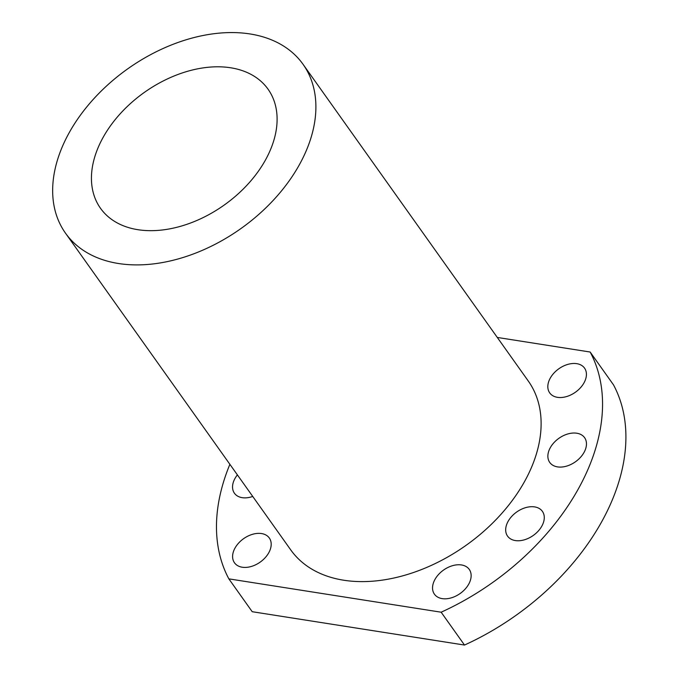 <?xml version="1.0" encoding="UTF-8"?>
<svg xmlns="http://www.w3.org/2000/svg" width="679" height="679" viewBox="0 0 679 679"><rect width="100%" height="100%" fill="white"/><g stroke="black" fill="none" stroke-linecap="round" stroke-linejoin="round"><path stroke-width="1.02" d="M118.536 263.52A145.722 97.886 144.6 0 1 65.515 233.194A145.722 97.886 144.6 0 1 94.882 97.598A145.722 97.886 144.6 0 1 250.016 33.95A145.722 97.886 144.6 0 1 303.029 64.276A145.722 97.886 144.6 0 1 273.671 199.872A145.722 97.886 144.6 0 1 118.536 263.52M137.905 229.697A102.784 69.046 -35.4 0 0 247.326 184.807A102.784 69.046 -35.4 0 0 268.035 89.17A102.784 69.046 -35.4 0 0 230.639 67.773A102.784 69.046 -35.4 0 0 121.218 112.663A102.784 69.046 -35.4 0 0 100.509 208.3A102.784 69.046 -35.4 0 0 137.905 229.697M497.3 337.446L590.153 352.028L613.51 384.874A213.732 143.566 144.6 0 1 464.504 645.05L252.215 611.711L228.857 578.864A213.732 143.566 144.6 0 1 229.884 464.317M590.153 352.028A213.732 143.566 144.6 0 1 441.146 612.203L228.857 578.864M464.504 645.05L441.146 612.203M242.259 567.228A21.372 14.361 -35.4 0 0 265.005 557.892A21.372 14.361 -35.4 0 0 269.317 538.006A21.372 14.361 -35.4 0 0 261.542 533.558A21.372 14.361 -35.4 0 0 238.787 542.894A21.372 14.361 -35.4 0 0 234.476 562.781A21.372 14.361 -35.4 0 0 242.259 567.228M557.476 397.334A21.372 14.361 -35.4 0 0 580.231 388.006A21.372 14.361 -35.4 0 0 584.543 368.111A21.372 14.361 -35.4 0 0 576.76 363.664A21.372 14.361 -35.4 0 0 554.013 373A21.372 14.361 -35.4 0 0 549.701 392.886A21.372 14.361 -35.4 0 0 557.476 397.334M442.199 598.623A21.372 14.361 -35.4 0 0 464.954 589.296A21.372 14.361 -35.4 0 0 469.257 569.401A21.372 14.361 -35.4 0 0 461.482 564.953A21.372 14.361 -35.4 0 0 438.727 574.29A21.372 14.361 -35.4 0 0 434.424 594.176A21.372 14.361 -35.4 0 0 442.199 598.623M237.404 474.884A21.372 14.361 -35.4 0 0 234.425 493.226A21.372 14.361 -35.4 0 0 242.208 497.673A21.372 14.361 -35.4 0 0 252.732 496.442M557.527 466.889A21.372 14.361 -35.4 0 0 580.282 457.553A21.372 14.361 -35.4 0 0 584.585 437.666A21.372 14.361 -35.4 0 0 576.811 433.219A21.372 14.361 -35.4 0 0 554.056 442.555A21.372 14.361 -35.4 0 0 549.752 462.441A21.372 14.361 -35.4 0 0 557.527 466.889M515.336 540.569A21.372 14.361 -35.4 0 0 538.091 531.233A21.372 14.361 -35.4 0 0 542.394 511.346A21.372 14.361 -35.4 0 0 534.619 506.899A21.372 14.361 -35.4 0 0 511.864 516.235A21.372 14.361 -35.4 0 0 507.561 536.121A21.372 14.361 -35.4 0 0 515.336 540.569M303.029 64.276L528.262 380.995A145.722 97.886 144.6 0 1 498.904 516.583A145.722 97.886 144.6 0 1 343.769 580.231A145.722 97.886 144.6 0 1 290.748 549.905L65.515 233.194"/></g></svg>
